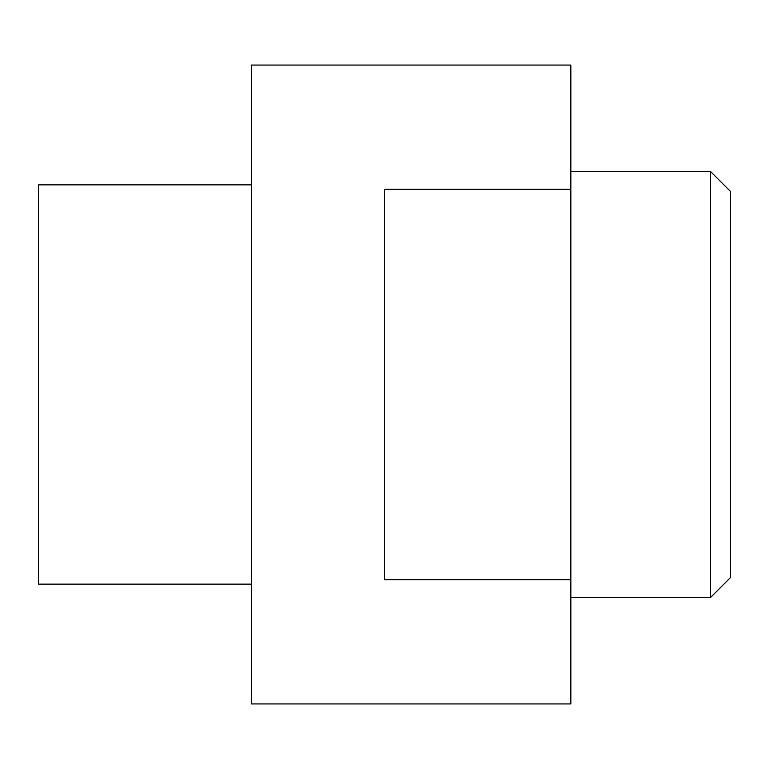 <?xml version="1.0" encoding="UTF-8"?>
<svg xmlns="http://www.w3.org/2000/svg" width="769" height="769" viewBox="0 0 769 769"><rect width="100%" height="100%" fill="white"/><g stroke="black" fill="none" stroke-linecap="round" stroke-linejoin="round"><path stroke-width="1.15" d="M710.585 171.545L730.55 191.51L730.55 577.49L710.585 597.455L710.585 171.545L570.838 171.545M251.405 184.858L38.45 184.858L38.45 584.142L251.405 584.142M570.838 189.347L570.838 65.067L251.405 65.067L251.405 703.933L570.838 703.933L570.838 579.653L384.5 579.653L384.5 189.347L570.838 189.347L570.838 579.653M710.585 597.455L570.838 597.455"/></g></svg>
